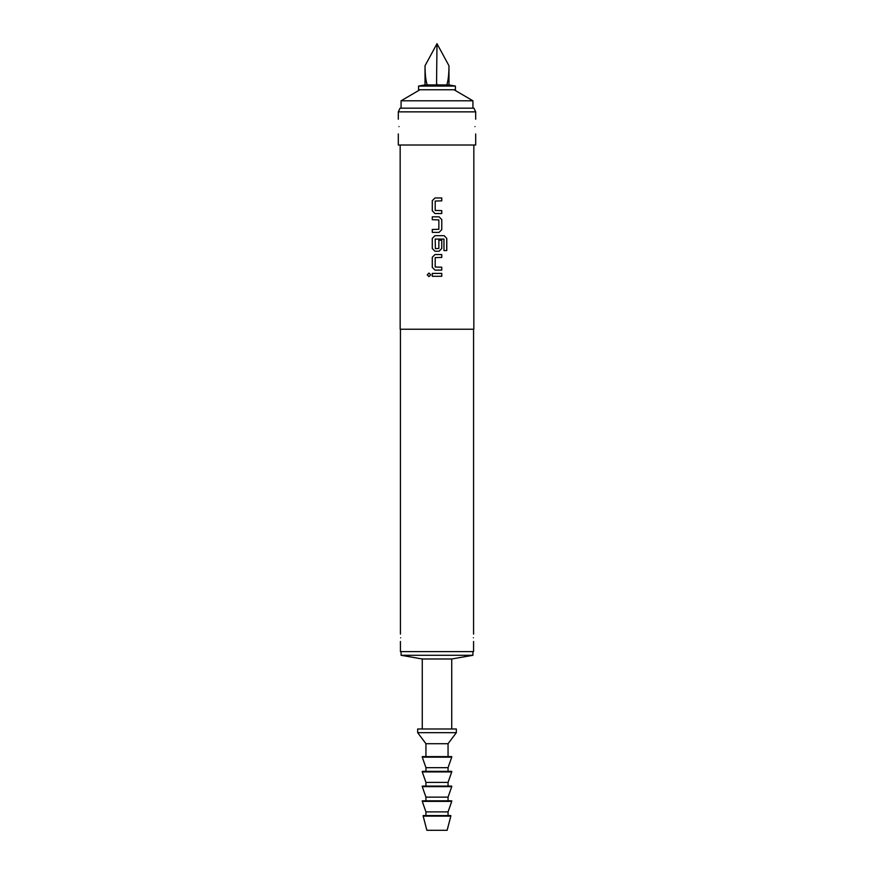 <?xml version="1.0" encoding="UTF-8"?>
<svg xmlns="http://www.w3.org/2000/svg" width="874" height="874" viewBox="0 0 874 874"><rect width="100%" height="100%" fill="white"/><g stroke="black" fill="none" stroke-linecap="round" stroke-linejoin="round"><path stroke-width="1.31" d="M427.222 274.84L428.97 273.049L430.729 274.84L428.97 276.643L427.222 274.84M428.992 276.643L427.277 274.84L428.992 273.049M434.99 213.529L432.28 210.82L432.28 200.67L435.001 197.961L441.763 197.961L441.763 200.856L435.186 201.053L435.186 210.437L441.763 210.623L441.731 213.529L434.99 213.529L432.313 210.82L432.313 200.67L434.99 197.961M432.313 232.386L432.313 229.491L438.857 229.294L438.857 219.909L432.28 219.713L432.313 216.818L439.054 216.818L441.763 219.527L441.763 229.676L439.054 232.386L432.28 232.386L432.28 229.491M441.763 240.219L441.763 248.544L439.054 251.242L434.99 251.242L432.313 248.544L432.313 238.383L435.001 235.674L444.145 235.674L446.778 238.383L446.778 250.565L443.959 250.565L443.959 239.083L435.186 239.083L435.383 248.664L438.857 248.467L438.857 240.219L441.763 240.219L441.731 248.544L439.043 251.242M434.99 270.11L432.28 267.4L432.28 257.24L435.001 254.531L441.763 254.531L441.763 257.437L435.186 257.633L435.186 267.007L441.763 267.204L441.731 270.11L434.99 270.11L432.313 267.4L432.313 257.24L434.99 254.531M432.313 276.293L432.313 273.398L441.763 273.398L441.763 276.293L432.28 276.293L432.28 273.398M474.975 126.599C475.751 136.104 475.751 136.104 474.975 126.599C475.751 117.094 475.751 117.094 474.975 126.599M399.025 126.599C398.249 136.104 398.249 136.104 399.025 126.599C398.249 117.094 398.249 117.094 399.025 126.599M400.62 637.791C400.412 642.543 400.412 642.543 400.62 637.791C400.412 633.049 400.412 633.049 400.62 637.791M473.38 637.791C473.588 642.543 473.588 642.543 473.38 637.791C473.588 642.543 473.588 642.543 473.38 637.791C473.588 633.049 473.588 633.049 473.38 637.791M454.043 89.749L472.921 100.805L401.079 100.805L401.079 108.179M418.58 89.749L455.42 89.749L455.42 86.067L418.58 86.067L418.58 89.749M418.58 86.067L425.026 84.931L448.974 84.931L455.42 86.067M425.026 84.931L425.026 65.758L437 43.7L436.541 84.931M472.921 651.611L472.921 655.292L401.079 655.292L422.262 658.985L422.262 728.982M472.921 655.292L451.738 658.985L422.262 658.985M456.337 728.982L417.663 728.982L417.663 732.663L456.337 732.663L456.337 728.982M456.337 732.663L448.056 743.719L425.944 743.719L425.944 756.611M451.738 756.611L422.262 756.611L422.262 757.168L451.738 757.168L451.738 756.611M451.738 757.168L448.056 767.667L425.944 767.667L425.944 771.349M451.738 771.349L422.262 771.349L422.262 771.906L451.738 771.906L451.738 771.349M451.738 771.906L448.056 782.405L425.944 782.405L425.944 786.087M451.738 786.087L422.262 786.087L422.262 786.644L451.738 786.644L451.738 786.087M451.738 786.644L448.056 797.143L425.944 797.143L425.944 800.824M451.738 800.824L422.262 800.824L422.262 801.382L451.738 801.382L451.738 800.824M451.738 801.382L448.056 811.88L425.944 811.88L425.944 815.562M450.82 815.562L423.18 815.562L423.18 816.119L450.82 816.119L450.82 815.562M450.82 816.119L447.127 830.3L426.873 830.3L423.18 816.119M398.315 111.861L400.03 108.179L473.97 108.179L475.685 111.861L398.315 111.861L398.315 119.225M400.434 641.483L400.434 651.611L473.566 651.611L473.566 641.483M400.161 145.018L400.161 329.236L473.839 329.236L473.839 145.018M441.763 210.623L441.763 213.529M441.763 267.204L441.763 270.11M434.99 251.242L432.28 248.544L432.28 238.383L434.99 235.674M432.28 219.713L432.28 216.818M398.315 133.962L398.315 145.018L475.685 145.018L475.685 133.962M437.459 84.931L437 84.123M448.974 84.931L448.974 65.758C448.952 74.181 448.231 80.572 446.811 84.931M448.974 65.758L437 43.7M427.189 84.931C425.769 80.572 425.048 74.181 425.026 65.758M441.731 273.398L441.731 276.293M441.731 254.531L441.731 257.437M444.112 235.674L446.778 238.383M446.734 238.383L446.734 250.565M439.043 216.818L441.763 219.527L441.763 229.676L439.043 232.386M441.731 197.961L441.731 200.856M472.921 100.805L472.921 108.179M451.738 658.985L451.738 728.982M448.056 743.719L448.056 756.611M448.056 767.667L448.056 771.349M448.056 782.405L448.056 786.087M448.056 797.143L448.056 800.824M448.056 811.88L448.056 815.562M473.566 634.109L473.566 329.236M475.685 119.225L475.685 111.861M400.434 634.109L400.434 329.236M425.944 811.88L422.262 801.382M425.944 797.143L422.262 786.644M425.944 782.405L422.262 771.906M425.944 767.667L422.262 757.168M425.944 743.719L417.663 732.663M401.079 651.611L401.079 655.292M419.957 89.749L401.079 100.805"/></g></svg>
